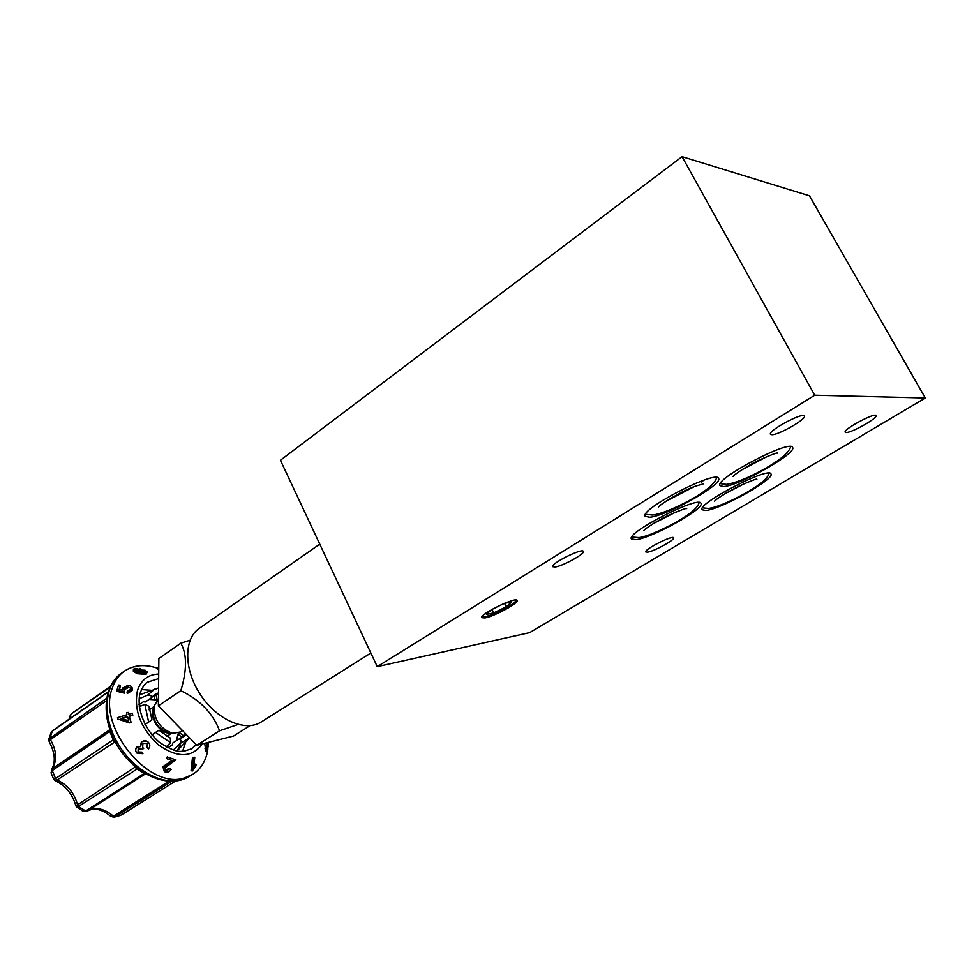 <?xml version="1.0" encoding="UTF-8"?>
<svg xmlns="http://www.w3.org/2000/svg" width="974" height="974" viewBox="0 0 974 974"><rect width="100%" height="100%" fill="white"/><g stroke="black" fill="none" stroke-linecap="round" stroke-linejoin="round"><path stroke-width="1.46" d="M682.056 156.656L809.479 195.811L925.3 397.989L529.637 632.65L377.242 666.642L280.427 460.264L682.056 156.656L814.714 395.225L377.242 666.642M925.3 397.989L814.714 395.225M846.236 432.529L845.164 432.176C842.887 429.485 875.383 412.063 876.052 415.642C877.988 417.98 851.787 432.785 846.236 432.529M555.119 567.026L552.672 566.685C550.395 563.69 582.708 547.595 583.365 551.418C585.167 553.743 562.814 566.077 555.119 567.026M771.932 434.721L770.434 434.221C767.731 430.788 803.513 411.661 804.427 416.081C806.691 419.003 778.75 434.988 771.932 434.721M647.552 552.173L645.786 551.941C643.851 549.555 673.119 534.726 673.606 537.855C675.189 539.754 653.944 551.418 647.552 552.173M705.76 510.498L702.047 509.743C696.787 503.814 769.679 465.913 770.994 473.997C774.89 479.22 720.602 509.439 705.76 510.498M635.925 539.681L631.383 538.926C626.051 532.668 699.673 495.036 701 503.424C704.908 508.745 652.081 538.025 635.925 539.681M649.78 517.255L645.165 516.317C639.309 509.353 717.022 469.237 718.617 478.502C722.891 484.492 666.618 515.989 649.78 517.255M723.609 486.55L719.896 485.636C714.125 479.062 791.083 438.604 792.653 447.516C796.927 453.385 738.962 485.965 723.609 486.55M485.052 617.93L481.753 617.686C479.245 614.399 516.524 596.271 517.133 600.471C519.057 602.955 494.39 616.335 485.052 617.93M168.867 781.331L113.386 816.188L110.805 816.407C102.136 809.187 94.308 807.409 87.331 811.099L85.627 811.013L144.067 773.551L135.155 767.5L133.962 765.637M135.435 766.891L77.543 804.804L78.736 806.618L85.627 811.013L82.863 811.257L87.331 811.099C95.647 806.716 104.328 808.42 113.386 816.188L115.127 816.809L113.995 817.271L110.805 816.407M121.653 814.788L175.357 781.16L121.47 814.934L115.127 816.809L171.582 781.391M70.091 718.471L70.749 714.855L69.044 719.189M108.102 691.869L52.779 730.573L51.111 732.606L48.81 739.169L106.543 698.321M116.15 743.686L114.177 741.835L109.21 730.147L52.377 768.669C57.259 760.122 56.602 750.455 50.417 739.656L49.126 741.506L48.81 739.169M51.111 732.606L52.779 730.573M110.318 731.145L52.243 770.568L52.377 768.669L51.025 772.845L52.243 770.568L55.555 778.543L113.848 739.363M53.753 779.419L55.555 778.543L57.101 780.04L55.092 780.685L53.753 779.419L51.038 772.845M115.102 741.786L57.101 780.04C67.523 784.801 74.341 793.055 77.543 804.804L75.996 806.107C72.466 794.029 65.501 785.555 55.092 780.685M137.651 768.669L76.909 807.47M145.223 774.026L144.505 773.344M109.733 729.489L109.21 730.147L109.551 728.942M144.067 670.757L143.933 672.157L139.562 671.877L139.684 670.526L144.067 670.757L145.552 671.999L144.992 672.559L140.317 672.291L139.038 671.147L139.684 670.526M127.631 716.876L121.677 718.727M145.138 774.074L87.368 811.074M109.368 730.524L109.831 729.782M114.737 741.092L113.885 741.141M127.497 716.426L120.873 718.495L128.775 720.76L127.497 716.426M207.925 742.492L207.511 749.858L206.792 742.772M206.768 743.089L208.01 743.199M206.853 746.79L208.229 746.9M207.158 748.957L207.937 749.018M137.358 668.602L134.522 668.371L133.389 669.43L137.346 672.206L146.185 673.01L147.208 672.011L145.138 670.222L138.661 669.942L137.931 671.5L135.021 669.406L137.358 668.602L137.237 669.978L135.483 670.197L135.617 668.858M128.093 712.359L126.45 712.871L126.997 714.733L117.477 717.692L117.878 719.08L129.274 722.44L130.93 721.917L129.152 715.914L132.659 714.819L132.16 713.126L128.653 714.222L128.093 712.359L128.678 714.21M175.929 759.842L168.137 757.346L167.394 758.953L173.189 760.804L163.62 767.244L164.35 771.566L165.592 772.187L168.733 772.029L171.229 769.46L169.817 768.815L166.262 770.811L165.105 767.756L175.929 759.842L168.137 757.346M206.439 742.87L207.352 751.672L208.436 742.358M193.668 767.573L194.788 757.273L193.692 757.845L192.255 771.067L195.884 766.027L196.054 764.48L193.668 767.573M147.354 743.527L147.086 747.703L148.498 748.884C150.215 746.705 150.227 744.574 148.511 742.48L148.194 742.164C146.076 740.362 143.86 740.301 141.583 742.005L140.646 746.608L136.957 747.18C135.301 749.152 135.289 751.124 136.944 753.085L142.91 753.718L141.924 752.135L138.065 752.013L138.198 748.592L142.326 749.347L143.689 748.385L142.667 747.569L142.91 743.406L147.354 743.527L147.086 747.703M130.613 689.178L127.338 690.992L127.083 692.429L132.306 689.324L131.38 686.39L128.203 685.27L122.432 688.119L122.797 690.164L119.157 689.3L120.447 685.233L118.56 685.087L116.904 690.31L124.1 692.039L124.733 690.639L124.002 688.642L127.874 686.694L130.686 688.338L130.613 689.178M147.208 672.011L146.051 674.361L137.2 673.716L133.353 671.293L133.389 669.43M133.353 671.293L133.487 669.881M140.025 668.371L139.915 669.601M139.002 668.894L138.905 669.844M146.185 673.01L146.051 674.361M137.346 672.206L137.2 673.716M132.16 713.126L132.817 715.257L129.311 716.353L131.113 722.404L129.457 722.915L117.878 719.08M164.35 771.566L162.853 766.672L171.193 761.12M167.394 758.953L166.615 758.369L167.345 756.761M166.262 770.811L165.556 770.288L169.086 768.267L171.229 769.46M169.817 768.815L169.086 768.267M163.62 767.244L162.853 766.672M207.352 751.672L205.855 751.551L204.82 743.966M206.573 748.872L204.99 748.75M157.873 668.334C145.016 663.951 133.864 664.889 124.404 671.135C118.706 675.152 114.628 680.923 112.156 688.435C97.023 727.042 149.241 790.718 184.804 777.8L192.755 774.354C200.461 769.387 205.392 761.778 207.547 751.538M208.521 743.247L208.546 742.334M192.255 771.067L191.074 770.568L192.499 757.358L194.788 757.273M193.692 757.845L192.499 757.358M196.054 764.48L194.776 763.945M136.944 753.085L136.762 752.914C135.118 750.954 135.118 748.982 136.774 746.997L140.463 746.425L141.376 741.823L146.684 741.056M138.052 752.001L141.924 752.135M132.427 687.997L132.476 690.335L127.277 693.561L127.083 692.429M132.306 689.324L132.476 690.335M127.874 686.694L128.057 687.741L124.185 689.665L124.002 688.642M124.733 690.639L124.295 693.159L117.087 691.37L116.904 690.31M124.1 692.039L124.295 693.159M120.447 685.233L119.619 689.409M158.762 668.59L158.299 669.601L157.52 669.089L158.178 667.665M179.74 738.791L185.864 734.031M167.759 747.825L172.252 744.915L172.873 742.919L179.204 738.925C181.091 739.534 181.383 741.08 180.068 743.552L173.275 750.09M166.128 746.961L170.572 742.675L170.292 738.049L158.932 730.244L151.956 734.932M151.907 734.871L158.932 730.244M144.992 724.522L151.956 719.859L149.01 706.333L144.846 704.336L139.233 706.747M139.051 698.821L147.585 695.144C150.349 694.864 151.664 695.704 151.542 697.664L145.382 701.962L143.3 701.779L139.026 704.677M158.506 693.269L152.017 697.019M157.435 699.953L149.144 699.417M176.355 740.666L178.339 733.142M139.136 705.833L141.303 705.858M149.01 707.976L150.69 708.841M168.344 735.419L168.49 737.306M167.175 745.95L166.615 747.228M158.445 699.149L154.282 705.626C153.612 719.348 159.736 728.589 172.642 733.349L180.348 731.998L182.515 730.585M250.026 725.654L233.614 736.015L196.821 745.293L158.372 705.809L158.872 658.509L180.847 643.169C187.045 654.284 187.045 670.136 180.811 690.712C200.035 699.916 212.941 713.285 219.552 730.792L238.021 724.486M190.1 640.198L180.847 643.169M158.372 705.809L180.811 690.712M196.821 745.293L219.552 730.792M319.776 544.125L199.171 628.461C183.599 638.859 183.757 669.735 200.51 694.803C217.044 720.005 245.448 732.253 261.142 722.038L370.863 653.03M491.505 609.7L486.379 614.363L493.721 612.926L492.004 609.42M506.237 606.778L504.532 603.32L511.606 601.981L506.237 606.778L493.721 612.926M503.619 603.697L492.199 609.31M703.703 480.243L701.122 482.361M516.305 600.215L516.281 600.276C515.66 601.615 513.201 603.612 508.903 606.266C496.411 613.34 487.475 616.895 482.069 616.919L482.069 616.919M675.749 512.093L652.945 523.793M744.781 483.433L724.486 494.013M701.779 480.913L701.17 481.46M694.121 486.683L665.753 501.379M657.462 504.106L656.671 504.301M653.712 523.318L674.909 512.446M725.362 493.477L743.832 483.847M741.311 470.113L767.22 456.441M666.289 501.026L693.525 486.927M109.806 687.461L71.333 713.772L69.385 717.059M106.178 700.89L50.417 739.656L50.027 737.683L52.316 731.145L108.004 692.197M124.404 671.135L121.336 673.302C104.401 684.844 102.039 715.671 117.197 742.383C132.172 769.192 161.294 785.653 181.614 779.797L192.755 774.354M169.001 762.167L169.707 762.691M158.713 674.045C148.158 674.471 141.084 679.949 137.48 690.456C133.608 710.022 140.597 728.175 158.445 744.915C177.548 758.198 192.17 757.857 202.336 743.905M196.285 744.733L191.549 748.823L183.526 751.368C179.484 750.881 177.512 753.913 159.468 742.395C144.956 730.037 136.628 709.133 139.793 694.279C141.802 688.143 144.347 684.113 147.427 682.202M147.403 682.214L158.665 678.561M185.705 741.993L182.54 751.429M141.449 689.543L151.384 690.286M179.179 732.643L183.477 735.589M186.144 734.323L182.868 737.415L179.204 738.913M180.421 744.879L177 751.027L189.553 737.829L180.068 743.552M170.572 742.675L155.621 732.497M148.632 722.087L144.846 704.336M151.542 697.664L154.537 694.632L158.518 692.891M147.585 695.144L154.976 688.898L158.567 688.021L139.672 694.779M156.083 694.912L157.216 700.099M177.95 734.323L181.578 736.807M154.233 696.179L155.122 700.318M170.389 732.984C160.211 734.725 148.17 716.596 153.722 707.891M153.308 709.608L153.271 709.754C152.711 721.101 157.776 728.747 168.453 732.679L172.642 733.349M51.488 769.533C55.883 762.228 55.092 752.89 49.126 741.506M75.996 806.107L82.863 811.257M120.691 815.323L113.995 817.271M71.333 713.772L110.281 686.439M121.226 673.375C101.759 686.999 101.199 721.758 119.291 748.787C137.164 775.961 169.439 788.977 189.565 776.339M122.529 690.103L122.359 689.154M166.773 736.441L171.728 733.203M149.144 709.876L154.05 706.576M153.271 709.754L154.282 705.626M643.936 530.416C644.313 529.162 658.753 519.605 669.564 514.844C681.252 509.877 686.962 507.795 686.707 508.586L686.487 508.598M675.7 512.117L652.994 523.769M699.089 502.535C698.297 507.442 690.201 514.248 674.787 522.953C657.913 531.877 645.932 536.759 638.871 537.599L631.809 537.027M714.417 501.306C717.168 498.274 725.496 493.136 739.424 485.892C751.465 480.632 757.285 478.429 756.883 479.269L756.664 479.281M744.733 483.445L724.522 493.988M769.07 473.169C767.975 478.319 759.878 485.113 744.793 493.55C728.211 502.523 716.121 507.478 708.524 508.44L702.485 507.868M733.008 476.493C733.349 475.202 748.373 464.975 759.44 459.947C771.615 454.614 777.654 452.338 777.569 453.129L777.313 453.129M767.244 456.441L741.287 470.125M790.657 446.579C788.928 454.481 771.944 465.036 760.244 471.246C745.707 478.904 734.384 483.287 726.263 484.382L720.285 483.652M716.62 477.491C715.086 485.332 697.981 496.058 686.256 502.146C671.488 509.719 660.287 514.029 652.653 515.063L645.531 514.296M658.461 507.089C659.508 504.629 682.908 490.275 695.728 486.075L703.07 483.981M693.987 486.732L665.863 501.306"/></g></svg>
